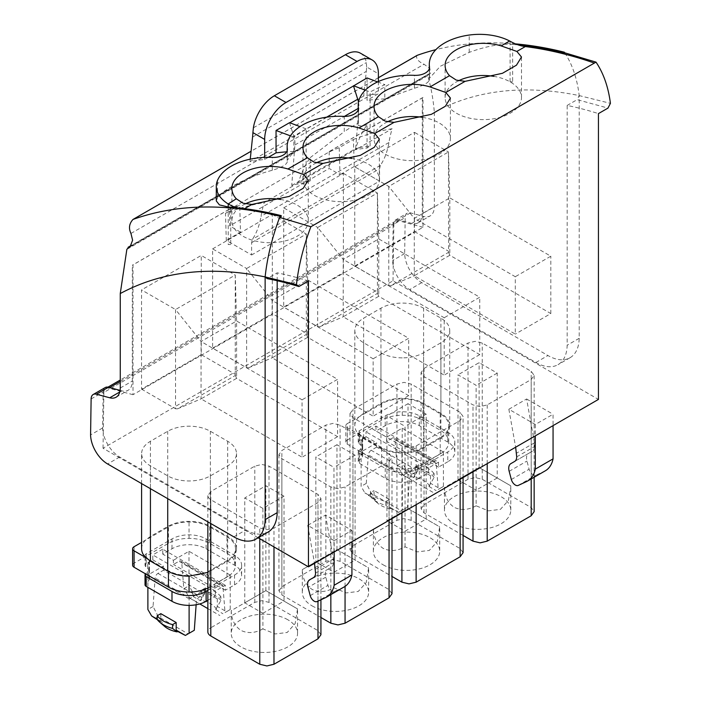 <?xml version="1.0" encoding="UTF-8"?>
<svg xmlns="http://www.w3.org/2000/svg" width="701" height="701" viewBox="0 0 701 701"><rect width="100%" height="100%" fill="white"/><g stroke="black" fill="none" stroke-linecap="round" stroke-linejoin="round"><path stroke-width="0.53" stroke-dasharray="3.5 2.63" d="M160.827 613.664L160.827 621.252L162.395 622.602L161.694 623.014L157.217 619.553M164.306 626.151A24.36 14.064 180 0 1 161.694 623.014M155.149 618.413L158.251 616.626L188.105 633.862L185.003 635.649M157.296 619.658L162.395 622.602M207.855 600.293L215.347 595.973L204.692 589.813L189.112 598.812L189.112 605.384M189.112 598.812L147.885 575.004L147.885 587.385M157.217 619.167L160.827 621.252M194.291 630.287L188.105 633.862M158.251 616.626L153.063 606.488L155.131 578.018A4.022 2.322 120 0 1 157.962 573.383L163.464 570.211L163.464 566.014L147.885 575.004M196.14 604.77L196.359 601.817A4.022 2.322 -60 0 1 199.189 597.182L204.692 594.01L163.464 570.211M153.063 606.488L147.885 609.476M204.692 589.813L204.692 594.01M207.855 590.444L234.537 575.039L234.537 584.888L225.301 590.224L225.301 585.3L215.347 591.048L152.8 554.938L152.8 559.862L146.202 563.674A4.022 2.322 180 0 0 145.466 564.252A4.022 2.322 180 0 0 145.028 565.313L145.028 555.464A4.022 2.322 0 0 0 145.493 556.55A4.022 2.322 0 0 0 145.826 556.857A24.123 13.924 180 0 1 149.225 560.511A4.022 2.322 180 0 1 149.462 561.291A4.022 2.322 180 0 1 148.963 562.404L148.963 572.253A10.051 5.801 180 0 0 147.727 575.022A10.051 5.801 180 0 1 147.727 575.022A10.051 5.801 180 0 0 148.963 577.834A4.022 2.322 180 0 1 149.462 578.947A4.022 2.322 180 0 1 149.418 579.28A4.022 2.322 180 0 1 149.225 579.727A24.123 13.924 180 0 1 145.826 583.381A4.022 2.322 180 0 0 145.028 584.774M152.8 559.862L163.464 566.014M145.826 556.857L145.826 566.706A24.123 13.924 180 0 1 149.225 570.36A4.022 2.322 180 0 1 149.427 570.842A4.022 2.322 180 0 1 149.462 571.14A4.022 2.322 180 0 1 148.963 572.253M145.826 566.706A4.022 2.322 180 0 1 145.028 565.313M215.347 591.048L215.347 595.973M234.537 575.039A24.123 13.924 180 0 0 241.608 565.19A24.123 13.924 180 0 0 234.537 555.35L206.112 538.929A24.123 13.924 180 0 0 171.99 538.929L146.202 553.825A4.022 2.322 0 0 0 145.028 555.464M206.112 538.929L206.112 548.778A24.123 13.924 180 0 0 172.42 548.541L162.755 554.114L173.419 560.274L173.419 564.463L178.921 561.291L220.14 585.09A4.022 2.322 -60 0 1 222.147 584.888A4.022 2.322 -60 0 1 222.971 586.448L181.752 562.649A4.022 2.322 120 0 0 180.928 561.089A4.022 2.322 120 0 0 178.921 561.291M225.301 585.3L162.755 549.19L162.755 554.114M162.755 549.19L152.8 554.938M145.493 573.839A4.022 2.322 180 0 1 145.826 573.532L145.826 583.381M148.963 562.404A10.051 5.801 180 0 0 147.727 565.19A10.051 5.801 180 0 0 148.963 567.985A4.022 2.322 180 0 1 149.462 569.098A4.022 2.322 180 0 1 149.225 569.878A24.123 13.924 180 0 1 145.826 573.532M225.301 590.224L214.637 584.073L214.637 588.262L173.419 564.463M214.637 584.073L230.217 575.074L188.99 551.275L173.419 560.274M206.112 548.778L234.537 565.19A24.123 13.924 180 0 1 241.608 575.039A24.123 13.924 180 0 1 234.958 584.643L234.537 584.888M207.855 588.043A29.162 16.833 180 0 0 209.66 587.087L226.975 577.089A29.162 16.833 180 0 0 235.51 565.19A29.162 16.833 180 0 0 226.975 553.291L209.66 543.301A29.162 16.833 180 0 0 189.051 538.377A29.162 16.833 180 0 0 168.442 543.301L134.075 563.14A5.03 2.9 180 0 0 132.603 565.19M214.637 588.262L220.14 585.09M230.217 575.074L230.217 609.546L225.039 612.534L222.971 586.448M188.99 551.275L188.99 585.747L183.82 588.735L181.752 562.649M230.217 609.546L226.493 611.701L217.284 606.383L215.706 609.555L220.885 600.52L220.885 596.717L217.284 598.794L217.284 606.383M217.284 598.794L201.932 589.935L201.932 597.515L192.722 592.205L188.99 585.747M145.677 557.523L168.442 570.675A29.162 16.833 0 0 0 189.051 575.6A29.162 16.833 0 0 0 209.66 570.675L226.975 560.677A29.162 16.833 0 0 0 235.51 548.778A29.162 16.833 0 0 0 226.975 536.878L209.66 526.889A29.162 16.833 0 0 0 189.051 521.956A29.162 16.833 0 0 0 168.442 526.889L141.593 542.39M225.039 612.534L226.493 611.701M192.722 592.205L193.108 596.507L189.997 598.295L183.82 588.735M189.997 598.295L199.767 603.938M207.855 608.608L219.851 615.531M215.706 609.555L222.953 613.734M220.885 596.717L220.526 596.262C217.415 592.59 212.675 589.856 206.313 588.06L205.533 587.85L201.932 589.935M216.416 609.143L216.407 609.134C213.682 604.797 208.565 601.844 201.064 600.284L200.355 600.687L201.932 597.515M205.533 587.85L205.533 591.662L201.064 600.284M193.108 596.507L200.355 600.687M141.593 548.778C141.62 545.65 142.978 542.74 145.677 540.024L150.426 536.467L167.732 526.477C173.673 523.148 180.779 521.448 189.051 521.378C197.331 521.448 204.438 523.148 210.37 526.477L227.685 536.467C233.451 539.901 236.395 544.002 236.509 548.778C236.395 553.562 233.451 557.663 227.685 561.089L207.855 572.384M220.885 600.52A30.152 17.411 0 0 0 205.533 591.662M141.593 483.585L141.593 453.582C141.725 448.806 144.669 444.697 150.426 441.271L167.732 431.273C173.673 427.952 180.779 426.252 189.051 426.182C197.323 426.252 204.429 427.952 210.37 431.273L227.685 441.271C233.433 444.697 236.377 448.806 236.517 453.582C236.377 458.358 233.433 462.458 227.685 465.885L210.37 475.883C204.429 479.204 197.323 480.904 189.051 480.982C180.779 480.904 173.673 479.204 167.732 475.883L150.426 465.885C144.669 462.458 141.725 458.358 141.593 453.582M236.517 548.778L236.517 453.582M258.152 537.79L103.029 448.228L393.007 280.812L598.444 399.412M402.278 357.878C394.006 357.808 386.899 356.108 380.95 352.778L363.644 342.789C357.878 339.354 354.934 335.253 354.811 330.478C354.934 325.702 357.878 321.601 363.644 318.166L380.95 308.177C386.891 304.847 393.997 303.147 402.278 303.077C410.541 303.139 417.647 304.839 423.597 308.177L440.903 318.166C446.668 321.593 449.613 325.693 449.735 330.478C449.621 335.253 446.677 339.354 440.903 342.789L423.597 352.778C417.656 356.108 410.549 357.808 402.278 357.878M516.707 456.859L534.477 446.607L534.477 442.795L526.617 398.983L508.856 409.244L535.301 424.508L553.063 414.247L553.063 425.612M526.617 398.983L553.045 414.238M334.14 540.629L307.713 525.364L325.483 515.112L351.928 530.377L334.158 540.637L334.158 551.994M337.952 488.676L330.846 486.976L281.881 458.708L278.937 454.607L281.881 450.498L325.869 425.104L332.975 423.404L340.081 425.104L389.055 453.372L391.999 457.481L389.055 461.582L345.058 486.976L337.952 488.676M350.009 413.572L352.954 409.463L396.941 384.069L404.056 382.369L411.163 384.069L460.128 412.337L463.072 416.447L460.128 420.547L416.131 445.941L409.025 447.641L401.918 445.941L352.954 417.673L350.009 413.572L350.009 549.803L352.954 545.702L352.954 409.463M424.026 368.437L468.023 343.034L475.129 341.334L482.235 343.034L531.2 371.302L534.144 375.412L531.2 379.513L487.213 404.915L480.106 406.606L472.991 404.915L424.026 376.639L421.082 372.538L424.026 368.437L424.026 504.667L468.023 479.265L475.129 477.574L482.235 479.265L531.2 507.542L534.144 511.642M210.799 491.532L207.864 495.642L208.39 497.5L210.44 499.524A10.051 5.801 0 0 0 210.799 499.743L259.773 528.011L266.879 529.711L273.986 528.011L317.982 502.617L320.927 498.507L317.982 494.407L269.009 466.139L261.902 464.439L254.796 466.139L210.799 491.532L210.799 627.772A10.051 5.801 180 0 0 207.855 631.873M103.029 448.228L103.257 433.183A24.141 13.932 -120 0 0 119.678 457.017L245.911 529.903A44.224 25.534 -120 0 0 268.027 532.094M308.458 281.022A518.652 299.45 -120 0 0 277.184 272.847L267.177 278.621M277.184 280.742L277.184 272.847M393.007 280.812L393.243 265.758A24.141 13.932 -120 0 0 409.656 289.601L535.897 362.478A44.224 25.534 -120 0 0 558.005 364.669A44.224 25.534 -120 0 0 567.162 345.243L567.17 105.43A518.652 299.45 -120 0 1 598.444 113.606M91.121 398.957L103.17 391.999L102.618 427.952A24.141 13.932 -120 0 0 103.257 433.183L103.879 392.429L393.866 225.003L393.243 265.758A24.141 13.932 -120 0 1 392.604 260.535L393.147 224.583L405.196 217.625L404.652 253.578A24.141 13.932 -120 0 0 421.704 282.643L547.937 355.53A44.224 25.534 -120 0 0 570.053 357.72A44.224 25.534 -120 0 0 579.201 338.285L579.21 95.59L577.168 99.647M354.811 330.478L354.811 425.673C354.846 428.802 356.204 431.711 358.894 434.418L363.644 437.985L380.95 447.983L380.95 352.778M354.811 425.673C354.846 422.554 356.204 419.636 358.894 416.929L363.644 413.371L363.644 318.166M449.735 330.478L449.735 425.673C449.604 420.898 446.66 416.797 440.903 413.371L423.597 403.373C417.656 400.052 410.549 398.352 402.278 398.273C394.006 398.352 386.899 400.052 380.95 403.373L363.644 413.371M449.735 425.673C449.604 430.449 446.66 434.559 440.903 437.985L440.903 342.789M380.95 447.983C386.899 451.304 394.006 453.004 402.278 453.074C410.549 453.004 417.656 451.304 423.597 447.983L440.903 437.985M545.369 470.774A40.202 23.212 60 0 1 544.291 471.335L535.976 475.173A6.029 3.479 60 0 1 529.115 469.241L526.933 461.056A10.051 5.801 60 0 1 528.58 453.407L532.392 451.207A10.051 5.801 60 0 0 534.477 446.607M535.301 424.508L535.301 435.864M508.856 409.244L515.656 447.212M534.477 442.795L516.707 453.056M351.928 530.377L351.928 541.733M344.226 586.895A40.202 23.212 60 0 1 343.148 587.456L334.833 591.302A6.029 3.479 60 0 1 327.972 585.37L325.79 577.186A10.051 5.801 60 0 1 327.446 569.527L331.249 567.328A10.051 5.801 60 0 0 333.334 562.728L333.334 558.925L315.564 569.186M325.483 515.112L333.334 558.925M307.713 525.364L314.521 563.332M278.937 454.607L278.937 590.838L281.881 594.947L320.927 617.485M278.937 590.838L281.881 586.737L281.881 450.498M391.999 593.712L389.055 589.611L340.081 561.335L332.975 559.635L325.869 561.335L281.881 586.737M391.999 518.6L391.999 457.481M463.072 552.677L460.128 548.576L411.163 520.3L404.056 518.6L396.941 520.3L352.954 545.702M463.072 477.565L463.072 416.447M350.009 549.803L352.954 553.913L391.999 576.45M534.144 477.25L534.144 375.412M463.072 535.415L424.026 512.878L421.082 508.768L421.082 372.538M421.082 508.768L424.026 504.667M320.927 634.747L317.982 630.646L269.009 602.369L261.902 600.669L254.796 602.369L210.799 627.772M320.927 599.776L320.927 498.507M230.76 244.579A540.795 312.225 -120 0 0 228.211 244.509L230.76 244.579L230.76 207.181M367.061 148.016L367.061 124.813A180.928 104.458 60 0 0 355.302 149.663A540.795 312.225 -120 0 1 367.061 148.016L370.102 146.018A540.795 312.225 -120 0 0 358.851 147.613L298.442 182.488A540.795 312.225 -120 0 1 310.201 180.84L306.135 182.952A540.795 312.225 -120 0 0 294.884 184.538A180.963 104.475 -120 0 0 294.762 184.941L264.198 202.589A180.963 104.475 -120 0 0 261.017 216.372C259.493 225.284 256.654 232.898 252.5 239.216L251.615 242.669L251.615 254.98L226.292 240.364L225.485 213.341C237.788 208.469 250.695 204.885 264.198 202.589M310.201 180.84L310.201 157.646A180.928 104.458 60 0 0 298.442 182.488L294.884 184.538M423.001 97.465A540.795 312.225 -120 0 0 422.291 97.798L328.471 151.959A540.795 312.225 60 0 1 329.181 151.626L423.001 97.465L423.001 227.273L133.015 394.698L133.015 264.882L229.674 209.073L229.674 225.897L329.181 168.45L340.011 174.707L339.205 147.683L353.418 139.473L354.224 166.496L379.548 181.112L251.615 254.98M329.181 151.626L329.181 168.45M283.695 207.846L343.394 173.375L343.394 272.601L283.695 307.073L317.693 326.701L317.693 227.475L283.695 207.846L283.695 307.073M212.622 248.881L272.321 214.41L272.321 313.636L212.622 348.108L246.621 367.736L246.621 268.509L212.622 248.881L212.622 348.108M201.248 354.671L141.541 389.143L141.541 289.916L175.548 309.544L235.247 275.072L235.247 374.308L201.248 354.671L201.248 255.444L141.541 289.916M354.767 266.038L414.466 231.567L414.466 132.34L354.767 166.812L354.767 266.038L388.775 285.666L390.755 285.728L448.579 252.342L448.474 151.977L388.775 186.44L388.775 285.666M423.001 227.273L398.606 220.736A9.043 5.222 -120 0 0 395.732 220.99A9.043 5.222 -120 0 0 393.866 225.003M133.015 394.698L108.62 388.161A9.043 5.222 -120 0 0 105.755 388.415A9.043 5.222 -120 0 0 103.879 392.429M567.17 105.43L577.168 99.656L607.977 108.103M417.323 55.291L416.604 55.721C416.131 58.928 418.62 61.767 424.052 64.238L429.932 68.558L430.344 73.465L428.968 73.833L427.724 75.664C431.019 86.977 433.218 99.156 434.331 112.221C475.918 89.886 524.208 84.339 579.21 95.59L610.422 103.354M512.65 81.842A540.795 312.225 -120 0 0 510.091 81.763L512.65 81.842L512.65 44.435A583.013 336.603 -120 0 1 518.372 44.96M345.83 442.094L345.83 425.673A5.03 2.9 180 0 0 347.302 427.733L381.668 447.571A29.162 16.833 0 0 0 402.278 452.495A29.162 16.833 0 0 0 422.887 447.571L440.193 437.573A29.162 16.833 0 0 0 448.728 425.673A29.162 16.833 0 0 0 440.193 413.774L422.887 403.785A29.162 16.833 0 0 0 402.278 398.851A29.162 16.833 0 0 0 381.668 403.785L347.302 423.623L347.302 440.035A5.03 2.9 0 0 0 345.83 442.094A5.03 2.9 0 0 0 347.302 444.145L381.668 463.983A29.162 16.833 0 0 0 402.278 468.908A29.162 16.833 0 0 0 422.887 463.983L440.193 453.994A29.162 16.833 0 0 0 448.728 442.094A29.162 16.833 0 0 0 440.193 430.195L422.887 420.197A29.162 16.833 0 0 0 402.278 415.272A29.162 16.833 0 0 0 381.668 420.197L347.302 440.035M345.83 425.673A5.03 2.9 180 0 1 347.302 423.623M510.819 463.659L528.58 453.407M514.622 461.46L532.392 451.207L514.622 461.46M309.676 579.788L327.446 569.527M312.015 605.822A33.166 19.146 0 0 0 348.16 609.966A33.166 19.146 0 0 0 368.638 592.275A33.166 19.146 0 0 0 358.921 578.737A33.166 19.146 0 0 0 322.775 574.583A33.166 19.146 0 0 0 302.297 592.275A33.166 19.146 0 0 0 312.015 605.822M383.088 564.787A33.166 19.146 0 0 0 419.233 568.932A33.166 19.146 0 0 0 439.711 551.24A33.166 19.146 0 0 0 429.993 537.702A33.166 19.146 0 0 0 393.848 533.549A33.166 19.146 0 0 0 373.37 551.24A33.166 19.146 0 0 0 383.088 564.787M454.16 523.752A33.166 19.146 0 0 0 490.306 527.897A33.166 19.146 0 0 0 510.784 510.205A33.166 19.146 0 0 0 501.066 496.667A33.166 19.146 0 0 0 464.921 492.514A33.166 19.146 0 0 0 444.443 510.205A33.166 19.146 0 0 0 454.16 523.752M287.848 619.772A33.166 19.146 0 0 0 251.694 615.618A33.166 19.146 0 0 0 231.225 633.31A33.166 19.146 0 0 0 240.934 646.857A33.166 19.146 0 0 0 277.088 651.001A33.166 19.146 0 0 0 297.557 633.31A33.166 19.146 0 0 0 287.848 619.772M228.211 206.988L228.211 244.509M287.357 149.348L287.314 161.616C286.84 164.551 281.828 167.443 272.268 170.299C248.767 176.363 222.497 189.629 217.529 197.664L216.311 200.942M310.201 157.646L344.261 131.63L344.261 116.41M306.135 182.952L306.135 128.879L293.833 137.124L293.833 151.416L287.156 160.485L287.156 150.715M287.314 149.97L287.156 160.485M353.418 139.473C365.72 134.61 378.628 131.026 392.139 128.73A180.963 104.475 -120 0 0 388.95 142.513C387.425 151.416 384.586 159.031 380.433 165.348L379.548 168.81L251.615 242.669M358.851 147.613A180.963 104.475 -120 0 0 358.728 148.016L392.139 128.73M225.485 213.341L239.698 205.13L240.504 232.154L226.292 240.364M229.674 209.073A540.795 312.225 -120 0 0 228.964 209.406L239.698 205.13M240.504 232.154L229.674 225.897M228.964 209.783L328.471 152.336A540.795 312.225 60 0 1 329.181 152.003A540.795 312.225 60 0 1 339.205 147.683M354.224 166.496L340.011 174.707M343.394 173.375L377.401 193.012L317.693 227.475L343.21 259.44L378.75 238.918L377.401 193.012L377.401 292.238L343.394 272.601M377.401 292.238L377.506 293.377L319.674 326.762L317.693 326.701M272.321 214.41L306.328 234.046L246.621 268.509L272.137 300.475L307.669 279.953L306.328 234.046L306.328 333.273L272.321 313.636M306.328 333.273L306.433 334.412L248.601 367.797L246.621 367.736M141.541 389.143L175.548 408.771L175.548 309.544L201.064 341.51L236.596 320.988L235.247 275.072L201.248 255.444M235.247 374.308L235.352 375.447L177.528 408.832L175.548 408.771M414.466 231.567L448.474 251.203M354.767 166.812L388.775 186.44L414.282 218.405L449.823 197.884L448.474 151.977L414.466 132.34M510.091 81.763L510.091 41.219M379.548 181.112L379.548 168.81M367.061 124.813C360.034 126.548 357.133 126.145 358.369 123.595L358.369 108.944M358.211 109.689L358.369 123.595C358.045 122.964 353.339 125.637 344.261 131.63M370.102 146.018L370.102 91.945L384.805 84.602L384.805 98.894L414.422 88.23C423.974 85.373 428.986 82.481 429.459 79.546L429.459 67.901M429.503 67.278L429.503 79.844L429.292 78.407L440.316 66.262L469.223 52.356C484.996 46.625 498.621 43.926 510.091 44.242L512.65 44.435M333.974 587.859L333.974 572.253L315.853 561.79L302.333 569.598L336.962 549.602L368.603 567.871L366.22 582.575L358.255 591.451L346.294 592.923L333.974 587.859C326.202 592.152 318.876 592.652 312.015 589.366C305.732 585.063 302.499 578.465 302.333 569.598L302.297 592.275M405.047 546.833L405.047 531.218L386.926 520.755L408.035 508.567L439.676 526.837L437.293 541.54L429.336 550.416L417.367 551.889L405.047 546.833C397.274 551.117 389.958 551.617 383.088 548.331C376.805 544.029 373.572 537.43 373.405 528.563L373.37 551.24M476.119 505.798C468.347 510.083 461.03 510.582 454.16 507.296C447.878 502.994 444.653 496.404 444.478 487.528L479.107 467.532L457.998 479.721L476.119 490.183L476.119 505.798L488.448 510.854L500.409 509.373L508.374 500.496L510.784 487.545L510.749 485.802L497.228 477.994L476.119 490.183L476.119 385.296L457.998 374.833L457.998 479.721L444.443 487.545L444.443 510.205M510.749 485.802L479.107 467.532L497.228 477.994L497.228 373.107L479.107 362.645L457.998 374.833M262.901 628.893C255.129 633.187 247.804 633.686 240.934 630.401C234.651 626.089 231.426 619.5 231.251 610.624L265.881 590.636L297.531 608.906L295.147 623.61L287.182 632.486L275.213 633.958L262.901 628.893L262.901 613.287L284.01 601.099L297.531 608.906M262.901 508.4L244.772 497.938L244.772 602.825L265.881 590.636L284.01 601.099L284.01 496.212L262.901 508.4L262.901 613.287L244.772 602.825L231.251 610.624L231.225 633.31M236.491 207.706A60.356 34.848 -120 0 0 243.431 209.319A583.066 336.638 -120 0 1 281.232 216.469M358.413 108.322L358.369 123.595M319.674 326.762L343.21 316.808L343.21 259.44L444.206 317.746L444.206 375.123L343.21 316.808L378.75 296.295L378.75 238.918L479.747 297.233L444.206 317.746M377.506 293.377L378.75 296.295L479.747 354.601L479.747 297.233M248.601 367.797L272.137 357.843L272.137 300.475L373.134 358.781L373.134 416.157L272.137 357.843L307.669 337.33L307.669 279.953L408.674 338.268L373.134 358.781M306.433 334.412L307.669 337.33L408.674 395.636L408.674 338.268M177.528 408.832L201.064 398.878L201.064 341.51L302.061 399.815L302.061 457.192L201.064 398.878L236.596 378.356L236.596 320.988L337.602 379.302L302.061 399.815M235.352 375.447L236.596 378.356L337.602 436.67L337.602 379.302M390.755 285.728L414.282 275.773L414.282 218.405L515.288 276.711L515.288 334.088L414.282 275.773L449.823 255.26L449.823 197.884L550.82 256.198L515.288 276.711M448.579 252.342L449.823 255.26L550.82 313.566L515.288 334.088M359.052 433.753A24.123 13.924 180 0 1 362.452 437.406A4.022 2.322 180 0 1 362.68 438.186A4.022 2.322 180 0 1 362.189 439.299A10.051 5.801 180 0 0 360.954 442.094A10.051 5.801 180 0 0 362.189 444.881A4.022 2.322 180 0 1 362.68 445.994A4.022 2.322 180 0 1 362.452 446.774A24.123 13.924 180 0 1 359.052 450.428A4.022 2.322 180 0 0 358.719 450.734A4.022 2.322 180 0 0 358.246 451.821A4.022 2.322 180 0 0 359.429 453.459L385.217 468.356A24.123 13.924 180 0 0 419.329 468.356L419.329 478.205L428.574 472.868L428.574 467.944L438.519 462.196L375.981 426.085L366.027 431.834L366.027 436.758L359.429 440.57A4.022 2.322 0 0 0 358.693 441.148A4.022 2.322 0 0 0 358.246 442.208A4.022 2.322 0 0 0 359.052 443.602L359.052 433.753A4.022 2.322 180 0 1 358.719 433.446A4.022 2.322 180 0 1 358.246 432.359A4.022 2.322 180 0 1 359.429 430.721L385.217 415.824A24.123 13.924 180 0 1 419.329 415.824L447.764 432.245A24.123 13.924 180 0 1 454.826 442.094A24.123 13.924 180 0 1 447.764 451.935L447.764 461.784A24.123 13.924 180 0 0 448.184 461.538A24.123 13.924 180 0 0 454.826 451.943A24.123 13.924 180 0 0 447.764 442.094L419.329 425.673A24.123 13.924 180 0 0 385.646 425.437A24.123 13.924 180 0 0 385.217 425.673L375.981 431.01L386.637 437.17L386.637 441.358L392.139 438.186L433.367 461.985A4.022 2.322 -60 0 1 435.374 461.784A4.022 2.322 -60 0 1 436.197 463.343L394.97 439.545A4.022 2.322 120 0 0 394.155 437.985A4.022 2.322 120 0 0 392.139 438.186M419.329 468.356L447.764 451.935M336.962 549.602L336.962 444.714L355.083 455.177L355.083 560.064L333.974 572.253L333.974 467.365L315.853 456.903L315.853 561.79L336.962 549.602L368.603 567.871M408.035 508.567L408.035 403.68L426.155 414.142L426.155 519.029L405.047 531.218L405.047 426.331L386.926 415.868L386.926 520.755L408.035 508.567L439.676 526.837M245.315 203.877A38.196 22.055 0 0 0 231.882 220.666A38.196 22.055 0 0 0 243.072 236.255A38.196 22.055 0 0 0 284.694 241.039A38.196 22.055 0 0 0 308.274 220.666A38.196 22.055 0 0 0 297.084 205.069A38.196 22.055 0 0 0 280.663 199.478M316.388 162.842A38.196 22.055 0 0 0 302.955 179.631A38.196 22.055 0 0 0 314.144 195.22A38.196 22.055 0 0 0 355.766 200.004A38.196 22.055 0 0 0 379.346 179.631A38.196 22.055 0 0 0 368.156 164.034A38.196 22.055 0 0 0 351.736 158.444M387.46 121.808A38.196 22.055 0 0 0 374.027 138.596A38.196 22.055 0 0 0 385.217 154.185A38.196 22.055 0 0 0 426.839 158.969A38.196 22.055 0 0 0 450.419 138.596A38.196 22.055 0 0 0 439.238 122.999A38.196 22.055 0 0 0 422.817 117.409M458.542 80.773A38.196 22.055 0 0 0 445.109 97.562A38.196 22.055 0 0 0 456.29 113.15A38.196 22.055 0 0 0 497.92 117.934A38.196 22.055 0 0 0 521.491 97.562A38.196 22.055 0 0 0 510.31 81.964A38.196 22.055 0 0 0 493.89 76.374M479.747 354.601L444.206 375.123M408.674 395.636L373.134 416.157M337.602 436.67L302.061 457.192M550.82 313.566L550.82 256.198M359.052 443.602A24.123 13.924 180 0 1 362.452 447.256A4.022 2.322 180 0 1 362.645 447.737A4.022 2.322 180 0 1 362.68 448.035A4.022 2.322 180 0 1 362.189 449.148A10.051 5.801 180 0 0 360.954 451.917A10.051 5.801 180 0 1 360.954 451.917A10.051 5.801 180 0 0 362.189 454.73A4.022 2.322 180 0 1 362.68 455.843A4.022 2.322 180 0 1 362.645 456.176A4.022 2.322 180 0 1 362.452 456.623A24.123 13.924 180 0 1 359.052 460.277A4.022 2.322 180 0 0 358.246 461.67A4.022 2.322 180 0 0 359.429 463.308L385.217 478.205A24.123 13.924 180 0 0 419.329 478.205M375.981 426.085L375.981 431.01M438.519 462.196L438.519 467.12L447.764 461.784M336.962 444.714L315.853 456.903M355.083 455.177L333.974 467.365M408.035 403.68L386.926 415.868M426.155 414.142L405.047 426.331M479.107 467.532L479.107 362.645M497.228 373.107L476.119 385.296M284.01 496.212L265.881 485.749L244.772 497.938M265.881 590.636L265.881 485.749M366.027 436.758L376.691 442.909L361.111 451.908L361.111 486.371L364.835 492.829L374.045 498.148L374.045 490.56L389.397 499.419L389.397 507.007L398.606 512.326L402.339 510.17L402.339 475.707L361.111 451.908M428.574 472.868L417.91 466.708L402.339 475.707M428.574 467.944L366.027 431.834M417.91 466.708L417.91 470.906L376.691 447.107L376.691 442.909M438.519 467.12L427.864 460.969L427.864 465.157L386.637 441.358M427.864 460.969L443.435 451.97L402.216 428.171L386.637 437.17M376.691 447.107L371.188 450.279L412.407 474.078A4.022 2.322 -60 0 0 409.577 478.713L407.509 507.182L401.331 510.757L371.477 493.522L366.29 483.383L361.111 486.371M371.188 450.279A4.022 2.322 120 0 0 368.358 454.914L366.29 483.383M412.407 474.078L417.91 470.906M407.509 507.182L402.339 510.17M427.864 465.157L433.367 461.985M443.435 451.97L443.435 486.441L438.265 489.429L436.197 463.343M402.216 428.171L402.216 462.642L397.038 465.63L394.97 439.545M443.435 486.441L439.711 488.597L430.502 483.278L428.924 486.45L434.112 477.425L434.112 473.613L430.502 475.69L430.502 483.278M430.502 475.69L415.15 466.831L415.15 474.419L405.94 469.1L402.216 462.642M371.477 493.522L368.375 495.309L364.835 492.829M389.397 499.419L385.795 501.504A30.152 17.411 180 0 1 385.015 501.294A30.152 17.411 180 0 1 370.803 493.092A30.152 17.411 180 0 1 370.443 492.645L374.045 490.56M368.375 495.309L375.622 499.498L374.045 498.148M375.622 499.498L374.912 499.909L370.443 496.448A30.152 17.411 0 0 0 373.116 499.226A30.152 17.411 0 0 0 385.795 505.316L385.795 501.504M370.443 492.645L370.443 496.448M389.397 507.007L390.974 508.365L390.264 508.768L385.795 505.316M390.974 508.365L398.606 512.326M401.331 510.757L398.221 512.545M438.265 489.429L439.711 488.597M405.94 469.1L406.326 473.403L403.224 475.19L397.038 465.63M403.224 475.19L433.078 492.426M428.924 486.45L436.18 490.639M434.112 473.613L433.753 473.157C430.633 469.486 425.901 466.752 419.531 464.956L418.76 464.745L415.15 466.831M429.634 486.038L429.625 486.03C426.909 481.692 421.792 478.748 414.282 477.179L413.581 477.583L415.15 474.419M418.76 464.745L418.76 468.557L414.282 477.179M406.326 473.403L413.581 477.583M390.264 508.768A24.36 14.064 180 0 1 377.532 503.055A24.36 14.064 180 0 1 374.912 499.909M434.112 477.425A30.152 17.411 0 0 0 418.76 468.557M103.17 391.999A10.051 5.801 60 0 1 103.494 389.879A10.051 5.801 60 0 1 105.246 387.539M120.099 390.387L121.772 390.834A20.101 11.61 -120 0 0 128.143 390.264A20.101 11.61 -120 0 0 132.305 381.064L132.305 265.215A540.795 312.225 -120 0 1 133.015 264.882M102.618 427.952L90.578 434.909M228.964 209.406L132.305 265.215M434.331 112.221L434.331 206.681A20.101 11.61 60 0 1 430.169 215.89A20.101 11.61 60 0 1 423.798 216.46L410.462 212.885A10.051 5.801 -120 0 0 407.281 213.165A10.051 5.801 -120 0 0 405.196 217.625M422.291 97.798L422.291 213.639L434.331 206.681M293.824 151.416A583.013 336.603 -120 0 0 286.674 151.828M268.317 157.313L264.671 159.416A583.013 336.603 -120 0 0 253.017 161.116A583.013 336.603 -120 0 0 249.985 161.659L363.705 96.002A583.013 336.603 -120 0 1 366.737 95.459A583.013 336.603 -120 0 1 378.391 93.759L367.026 100.322L367.026 77.951M384.805 98.894A583.013 336.603 -120 0 0 367.026 100.322M515.489 43.874A583.013 336.603 -120 0 0 435.891 49.648M289.548 122.684L293.745 136.16A20.101 11.61 -120 0 1 294.972 144.029A20.101 11.61 -120 0 1 294.928 144.949L291.712 185.485L294.762 184.941M306.135 128.879L299.993 126.583M291.712 185.485L355.679 148.559A540.795 312.225 60 0 1 358.728 148.016M410.462 212.885L398.422 219.842L411.75 223.409A20.101 11.61 -120 0 0 418.12 222.839A20.101 11.61 -120 0 0 422.291 213.639M398.422 219.842A10.051 5.801 -120 0 0 395.233 220.123A10.051 5.801 -120 0 0 393.147 224.583M131.166 245.771L428.968 73.833L131.429 245.368M290.433 135.854L293.833 137.124M264.671 157.383L264.671 159.416M378.391 81.553L378.391 93.759M250.248 159.153L249.985 161.659M252.562 137.054L366.281 71.397L363.705 96.011M366.281 71.397A100.515 58.034 -120 0 0 366.623 66.963L378.391 73.763M377.611 81.912L384.805 84.602M579.21 338.294L567.17 345.251M358.491 102.223A20.101 11.61 60 0 1 358.938 107.095A20.101 11.61 60 0 1 358.894 108.024L355.679 148.559M365.326 90.157L370.102 91.945M404.652 253.578L392.604 260.535M360.489 53.223A30.152 17.411 -60 0 1 366.351 62.591L366.623 66.963M196.359 601.817L155.131 578.018M157.962 573.383L199.189 597.182M146.202 553.825L146.202 563.674M171.99 538.929L171.99 548.778M149.225 569.878L149.225 579.727M148.963 567.985L148.963 577.834M149.225 560.511L149.225 570.36M234.537 555.35L234.537 565.19M168.442 570.675L168.442 571.481M189.051 576.178L189.051 575.6M209.66 587.087L209.66 570.675M226.975 560.677L226.975 577.089M235.51 565.19L235.51 548.778M226.975 553.291L226.975 536.878M209.66 526.889L209.66 543.301M189.051 538.377L189.051 521.956M168.442 543.301L168.442 526.889M134.075 546.727L134.075 563.14M150.426 536.467L150.426 441.271M150.426 488.685L150.426 465.885M167.732 498.674L167.732 475.883M210.37 571.078L210.37 475.883M227.685 561.089L227.685 465.885M227.685 536.467L227.685 441.271M210.37 526.477L210.37 431.273M167.732 526.477L167.732 431.273M363.644 437.985L363.644 342.789M380.95 403.373L380.95 308.177M423.597 403.373L423.597 308.177M440.903 413.371L440.903 318.166M423.597 447.983L423.597 352.778M281.881 594.947L281.881 458.708M330.846 594.623L330.846 486.976M325.869 561.335L325.869 425.104M340.081 561.335L340.081 425.104M389.055 589.611L389.055 453.372M389.055 520.3L389.055 461.582M345.058 586.378L345.058 486.976M396.941 520.3L396.941 384.069M411.163 520.3L411.163 384.069M460.128 548.576L460.128 412.337M460.128 479.265L460.128 420.547M416.131 504.667L416.131 445.941M401.918 512.869L401.918 445.941M352.954 553.913L352.954 417.673M468.023 479.265L468.023 343.034M482.235 479.265L482.235 343.034M531.2 507.542L531.2 371.302M531.2 478.949L531.2 379.513M487.213 463.633L487.213 404.915M472.991 471.843L472.991 404.915M424.026 512.878L424.026 376.639M210.799 499.743L210.799 523.542M254.796 602.369L254.796 466.139M269.009 602.369L269.009 466.139M317.982 630.646L317.982 494.407M317.982 601.134L317.982 502.617M273.986 546.929L273.986 528.011M259.773 538.727L259.773 528.011M108.62 388.161L109.628 387.574M120.257 381.44L398.606 220.736M564.726 52.794C572.331 64.361 577.16 78.626 579.21 95.59M526.521 481.587L544.291 471.335M518.205 485.434L535.976 475.173M511.344 479.502L529.115 469.241M509.163 471.317L526.933 461.056M325.378 597.716L343.148 587.456M334.833 591.302L317.062 601.563M310.201 595.622L327.972 585.37M325.79 577.186L308.019 587.447M315.564 572.989L333.334 562.728M217.529 197.664L217.529 180.359M272.268 170.299L272.268 157.41M388.95 142.513L261.017 216.372M414.422 88.23L414.422 75.34M469.223 52.356L469.223 35.05M381.668 403.785L381.668 420.197M402.278 415.272L402.278 398.851M422.887 420.197L422.887 403.785M440.193 413.774L440.193 430.195M448.728 442.094L448.728 425.673M440.193 453.994L440.193 437.573M422.887 447.571L422.887 463.983M402.278 468.908L402.278 452.495M381.668 463.983L381.668 447.571M347.302 427.733L347.302 444.145M244.596 208.644L243.431 209.319M380.433 165.348L252.5 239.216M359.429 440.57L359.429 430.721M362.452 437.406L362.452 447.256M362.189 439.299L362.189 449.148M362.189 444.881L362.189 454.73M362.452 446.774L362.452 456.623M359.052 450.428L359.052 460.277M359.429 453.459L359.429 463.308M385.217 415.824L385.217 425.673M419.329 415.824L419.329 425.673M447.764 432.245L447.764 442.094M385.217 468.356L385.217 478.205M409.577 478.713L368.358 454.914M119.775 391.982L121.772 390.834M120.257 388.012L132.305 381.064M427.724 75.664L126.863 249.363M378.391 77.767L251.072 151.276M411.75 223.409L423.798 216.46M130.947 233.459L424.052 64.238M326.648 117.163L293.745 136.16M294.928 144.949L344.366 116.41M358.211 108.418L358.894 108.024M253.403 127.801L366.351 62.591M119.678 457.017L107.63 463.974M233.862 536.861L245.911 529.903M421.704 282.643L409.656 289.601M535.897 362.478L547.937 355.53M149.462 569.098L149.462 578.947M147.727 565.19L147.727 575.039M149.462 561.291L149.462 571.14M241.608 565.19L241.608 575.039M222.147 584.888L180.928 561.089M207.855 495.642L207.855 521.842M395.732 220.99L120.257 380.038M107.945 387.145L105.755 388.415M429.301 78.407L429.301 68.654M368.638 569.615L368.638 592.275M439.711 528.58L439.711 551.24M510.784 510.205L510.784 487.545M297.557 610.65L297.557 633.31M231.882 220.666L231.882 188.49M308.274 220.666L308.274 180.131M302.955 179.631L302.955 147.455M374.027 138.596L374.027 106.421M445.109 97.562L445.109 65.386M521.491 97.562L521.491 57.026M358.246 442.208L358.246 432.359M362.68 438.186L362.68 448.035M360.954 442.094L360.954 451.943M362.68 445.994L362.68 455.843M358.246 451.821L358.246 461.67M454.826 442.094L454.826 451.943M379.346 179.631L379.346 139.096M450.419 138.596L450.419 98.061M435.374 461.784L394.155 437.985M377.532 503.055L373.116 499.226M116.094 397.213L128.143 390.264M418.12 222.839L430.169 215.89M130.097 246.831L430.353 73.474M378.391 77.723L251.081 151.223M395.233 220.123L407.281 213.165M570.053 357.72L558.005 364.669"/><path stroke-width="1.05" d="M157.217 615.741L157.217 619.553A30.152 17.411 0 0 0 159.898 622.33A30.152 17.411 0 0 0 172.569 628.42L172.569 624.609L176.179 622.523L160.827 613.664L157.217 615.741A30.152 17.411 0 0 0 157.576 616.197A30.152 17.411 0 0 0 171.789 624.398A30.152 17.411 0 0 0 172.569 624.609M172.569 628.42L177.046 631.873L177.747 631.47L176.179 630.111L176.179 622.523M177.046 631.873A24.36 14.064 180 0 1 164.306 626.151L159.898 622.33M176.179 630.111L185.388 635.43L177.747 631.47M147.885 587.385L147.885 609.476L151.618 615.934L157.296 619.658M185.388 635.43L189.112 633.275L189.112 605.384M151.618 615.934L157.217 619.167M196.14 604.77L194.291 630.287L189.112 633.275M207.855 590.444L206.112 591.46L206.112 601.3L207.855 600.293M206.112 601.3A24.123 13.924 180 0 1 171.99 601.3L146.202 586.413A4.022 2.322 180 0 1 145.028 584.774L145.028 574.925A4.022 2.322 180 0 1 145.493 573.839L168.442 587.087A29.162 16.833 180 0 0 189.051 592.012L189.051 576.178C180.779 576.108 173.673 574.408 167.732 571.078L150.426 561.089L145.677 557.532C142.978 554.815 141.62 551.906 141.593 548.778L141.593 483.585M206.112 591.46A24.123 13.924 180 0 1 171.99 591.46L146.202 576.564A4.022 2.322 180 0 1 145.028 574.925M207.855 588.043A29.162 16.833 180 0 1 189.051 592.012M141.593 542.39L134.075 546.727A5.03 2.9 0 0 0 132.603 548.778A5.03 2.9 0 0 0 134.075 550.828L134.075 567.249L145.493 573.839M134.075 567.249A5.03 2.9 180 0 1 132.603 565.19L132.603 548.778M134.075 550.828L145.677 557.523M199.767 603.938L207.855 608.608M207.855 572.384L189.051 576.178M258.152 537.79L308.458 566.837L598.444 399.412L598.444 113.606L607.977 108.103L610.422 103.354C608.591 88.913 604.595 76.444 598.444 65.964A170.229 98.28 120 0 0 596.008 62.126L594.387 63.064A583.039 336.62 -120 0 0 563.122 53.723A583.066 336.638 -120 0 0 525.312 46.573L516.874 51.445L501.136 45.889A38.196 22.055 0 0 0 445.109 65.386A38.196 22.055 0 0 0 449.525 75.682L456.29 80.116L465.096 81.342L445.801 92.479L430.055 86.924A38.196 22.055 0 0 0 374.027 106.421A38.196 22.055 0 0 0 378.452 116.716L385.217 121.15L394.015 122.377L374.728 133.514L358.982 127.959A38.196 22.055 0 0 0 302.955 147.455A38.196 22.055 0 0 0 307.371 157.751L314.144 162.185L322.942 163.412L303.656 174.549L287.909 168.994A38.196 22.055 0 0 0 231.882 188.49A38.196 22.055 0 0 0 236.298 198.786L228.211 203.956A60.356 34.848 -120 0 0 236.491 207.706A583.013 336.603 -120 0 0 230.76 207.181L228.211 206.988L228.211 203.956M277.184 280.742L277.184 512.668L265.136 519.625L265.136 276.921L267.177 278.621C276.983 280.479 287.559 283.116 298.924 286.534L308.458 281.022L308.458 566.837M298.924 286.534L296.47 284.615C298.302 268.054 302.297 250.976 308.458 233.38A170.229 98.28 120 0 1 310.885 226.738L279.62 217.398A175.758 101.47 -60 0 1 280.023 216.346L281.232 215.645L281.232 216.469L279.62 217.398C272.023 237.744 267.195 257.582 265.136 276.921C210.142 265.67 161.843 271.208 120.257 293.553L120.257 388.012A20.101 11.61 -120 0 1 116.094 397.213A20.101 11.61 -120 0 1 109.724 397.782L96.388 394.216A10.051 5.801 60 0 0 93.207 394.497A10.051 5.801 60 0 0 91.121 398.957L90.578 434.909A24.141 13.932 -120 0 0 107.63 463.974L233.862 536.861A44.224 25.534 -120 0 0 255.979 539.051L268.027 532.094A44.224 25.534 -120 0 0 277.175 512.659M310.885 226.738L594.387 63.064M553.063 425.612L553.063 458.857A40.202 23.212 60 0 1 552.441 461.284A40.202 23.212 60 0 1 545.369 470.774L527.599 481.026A40.202 23.212 60 0 1 526.521 481.587L518.205 485.434A6.029 3.479 60 0 1 511.344 479.502L509.163 471.317A10.051 5.801 60 0 1 510.819 463.659L514.622 461.46A10.051 5.801 60 0 0 516.707 456.859L515.656 447.212M535.301 435.864L535.301 469.118A40.202 23.212 60 0 1 534.67 471.545A40.202 23.212 60 0 1 527.599 481.026M553.063 458.857L535.301 469.118M351.928 541.733L351.928 574.986A40.202 23.212 60 0 1 351.297 577.414A40.202 23.212 60 0 1 344.226 586.895L326.456 597.156A40.202 23.212 60 0 1 325.378 597.716L317.062 601.563A6.029 3.479 60 0 1 310.201 595.622L308.019 587.447A10.051 5.801 60 0 1 309.676 579.788L313.487 577.589A10.051 5.801 60 0 0 315.564 572.989L314.521 563.332M334.158 551.994L334.158 585.247A40.202 23.212 60 0 1 333.527 587.666A40.202 23.212 60 0 1 326.456 597.156M351.928 574.986L334.158 585.247M320.927 617.485L330.846 623.215L330.846 594.623M330.846 623.215L337.952 624.915L345.058 623.215L389.055 597.813L391.999 593.712L391.999 518.6M391.999 576.45L401.918 582.18L409.025 583.88L416.131 582.18L460.128 556.778L463.072 552.677L463.072 477.565M463.072 535.415L472.991 541.146L480.106 542.846L487.213 541.146L531.2 515.752L534.144 511.642L534.144 477.25M320.927 599.776L320.927 634.747L317.982 638.848L273.986 664.25L266.879 665.95L259.773 664.25L210.799 635.982A10.051 5.801 180 0 1 210.44 635.763A10.051 5.801 180 0 1 208.39 633.739A10.051 5.801 180 0 1 207.855 631.873L207.855 521.842M265.136 276.921L296.47 284.615M564.726 52.794L564.331 52.198L563.122 52.899L563.122 53.723L564.726 52.794L596.008 62.126M563.122 52.899A583.013 336.603 -120 0 0 525.312 45.749A583.013 336.603 -120 0 0 525.102 45.723A583.013 336.603 -120 0 0 518.372 44.96A60.356 34.848 -120 0 1 510.091 41.219L509.636 40.982A44.917 25.937 0 0 0 469.223 35.05A52.067 30.055 0 0 0 429.301 64.282A52.067 30.055 0 0 0 429.459 66.656A14.011 8.088 0 0 1 429.503 67.278A14.011 8.088 0 0 1 414.422 75.34A52.111 30.09 0 0 0 373.651 83.954A52.111 30.09 0 0 0 373.291 84.164A52.111 30.09 0 0 0 358.211 105.334A52.111 30.09 0 0 0 358.369 107.7A14.011 8.088 0 0 1 358.413 108.322A14.011 8.088 0 0 1 344.261 116.41A52.111 30.09 0 0 0 302.595 124.98A52.111 30.09 0 0 0 302.236 125.19A52.111 30.09 0 0 0 287.156 146.36A52.111 30.09 0 0 0 287.314 148.726A14.011 8.088 0 0 1 287.357 149.348A14.011 8.088 0 0 1 272.268 157.41A52.067 30.055 0 0 0 217.529 180.359A44.917 25.937 0 0 0 216.302 186.378A44.917 25.937 0 0 0 227.799 203.702M216.302 186.378L216.302 200.942L219.431 204.902L228.211 206.988M303.656 174.549L308.265 180.131L303.244 188.28L289.224 196.403L251.869 204.447L243.072 203.22L236.298 198.786M518.372 44.96A60.356 34.848 -120 0 0 525.312 46.573M280.663 199.478A38.196 22.055 0 0 0 245.315 203.877M351.736 158.444A38.196 22.055 0 0 0 316.388 162.842M422.817 117.409A38.196 22.055 0 0 0 387.46 121.808M493.89 76.374A38.196 22.055 0 0 0 458.542 80.773M516.874 51.445L521.491 57.026L516.462 65.175L502.442 73.298L465.096 81.342M374.728 133.514L379.337 139.096L374.316 147.245L360.296 155.368L322.942 163.412M445.801 92.479L450.419 98.061L445.389 106.21L431.369 114.333L394.015 122.377M93.207 394.497L105.246 387.539A10.051 5.801 60 0 1 108.436 387.259L120.099 390.387M255.979 539.051A44.224 25.534 -120 0 0 265.127 519.616M126.855 249.363L120.257 293.553M280.023 216.346A583.013 336.603 -120 0 0 133.015 219.431L251.081 151.223M251.072 151.276L133.015 219.431C129.177 223.619 128.485 228.298 130.956 233.459L132.603 240.215L130.088 246.813L128.081 247.304M131.166 245.771L128.809 247.129L126.863 249.363M286.674 151.828A583.013 336.603 -120 0 0 276.045 152.853L268.317 157.313M564.331 52.198A583.013 336.603 -120 0 0 515.489 43.874M435.891 49.648A583.013 336.603 -120 0 0 417.323 55.291L416.604 55.721M281.232 215.645A583.013 336.603 -120 0 0 243.431 208.495A583.013 336.603 -120 0 0 243.212 208.469A583.013 336.603 -120 0 0 236.491 207.706M299.993 126.583L289.548 122.684L276.045 130.474L290.433 135.854M276.045 152.853L276.045 130.474M289.75 122.754L353.514 85.934L357.712 99.235A20.101 11.61 60 0 1 358.491 102.223M250.248 159.153L252.562 137.054A100.515 58.034 -120 0 0 252.903 132.62L264.671 139.411L264.671 157.383M264.671 139.411A30.152 17.411 -60 0 1 285.999 102.486L357.072 61.451A30.152 17.411 -60 0 1 372.152 59.953A30.152 17.411 -60 0 1 378.391 73.763L378.391 81.553M353.514 85.934L367.026 77.951L377.611 81.912M353.514 85.75L365.326 90.157M372.152 59.953L360.489 53.223A30.152 17.411 -60 0 0 345.418 54.722L274.345 95.757A30.152 17.411 120 0 0 253.403 127.801L252.903 132.62M171.99 591.46L171.99 601.3M146.202 576.564L146.202 586.413M168.442 571.481L168.442 587.087M150.426 561.089L150.426 488.685M167.732 571.078L167.732 498.674M389.055 597.813L389.055 520.3M345.058 623.215L345.058 586.378M460.128 556.778L460.128 479.265M416.131 582.18L416.131 504.667M401.918 582.18L401.918 512.869M531.2 515.752L531.2 478.949M487.213 541.146L487.213 463.633M472.991 541.146L472.991 471.843M210.799 523.542L210.799 635.982M317.982 638.848L317.982 601.134M273.986 664.25L273.986 546.929M259.773 664.25L259.773 538.727M109.628 387.574L120.257 381.44M287.314 149.97L287.314 148.726M358.369 108.944L358.369 107.7M429.459 67.901L429.459 66.656M251.869 204.447L244.596 208.644M287.909 168.994L307.371 157.751M358.982 127.959L378.452 116.716M430.055 86.924L449.525 75.682M501.136 45.889L509.636 40.973M96.388 394.216L108.436 387.259M109.724 397.782L119.775 391.982M417.323 55.291L378.391 77.767M357.712 99.235L326.648 117.163M344.366 116.41L358.211 108.418M274.345 95.757L285.999 102.486M345.418 54.722L357.072 61.451M120.257 380.038L107.945 387.145M287.156 150.715L287.156 146.36M358.211 109.689L358.211 105.334M429.301 68.654L429.301 64.282M131.429 245.368L128.081 247.295M416.972 55.449L378.391 77.723"/></g></svg>
